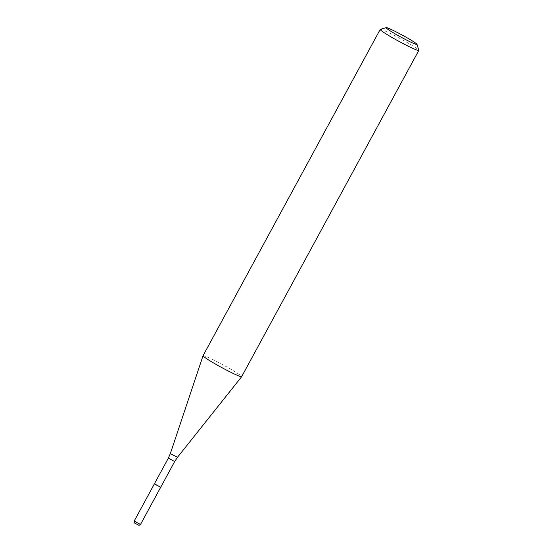 <?xml version="1.0" encoding="UTF-8"?>
<svg xmlns="http://www.w3.org/2000/svg" width="553" height="553" viewBox="0 0 553 553"><rect width="100%" height="100%" fill="white"/><g stroke="black" fill="none" stroke-linecap="round" stroke-linejoin="round"><path stroke-width="0.41" stroke-dasharray="2.77 2.07" d="M154.418 483.799L160.723 487.228M203.048 355.71A21.968 1.493 -151.5 0 1 223.066 364.876A21.968 1.493 -151.5 0 1 241.661 376.676M380.284 29.392A21.968 1.493 -151.5 0 1 400.206 38.627A21.968 1.493 -151.5 0 1 418.808 50.309M134.241 522.737L139.059 525.35M134.199 521.037L140.503 524.465M168.361 458.119L174.665 461.548M170.386 453.453L177.478 457.296"/><path stroke-width="0.83" d="M155.054 484.324L160.723 487.228L154.418 483.799L134.192 521.05L140.497 524.472L160.723 487.228L155.054 484.324M206.967 358.911A21.968 1.493 -151.5 0 1 203.041 355.724A21.968 1.493 -151.5 0 1 203.048 355.71L170.386 453.453L171.105 454.034L177.478 457.296L241.654 376.69A21.968 1.493 -151.5 0 1 228.064 370.897A21.968 1.493 -151.5 0 1 206.967 358.911M417.038 44.385A17.572 1.196 -151.5 0 1 406.745 40.155A17.572 1.196 -151.5 0 1 389.277 30.263A17.572 1.196 -151.5 0 1 386.215 27.65A17.572 1.196 -151.5 0 1 402.155 35.039A17.572 1.196 -151.5 0 1 417.038 44.385L418.808 50.309A21.968 1.493 -151.5 0 1 418.801 50.42L241.661 376.676A21.968 1.493 -151.5 0 1 241.654 376.69M418.801 50.42A21.968 1.493 -151.5 0 1 405.314 44.703A21.968 1.493 -151.5 0 1 384.107 32.662A21.968 1.493 -151.5 0 1 380.188 29.461A21.968 1.493 -151.5 0 1 380.284 29.392L386.215 27.65M140.497 524.472L139.059 525.35L134.732 523.124L134.241 522.737L134.192 521.05M160.723 487.228L174.665 461.548L168.361 458.119L154.418 483.799M168.361 458.119L170.386 453.453M174.665 461.548L177.478 457.296M380.188 29.461L203.048 355.71"/></g></svg>
